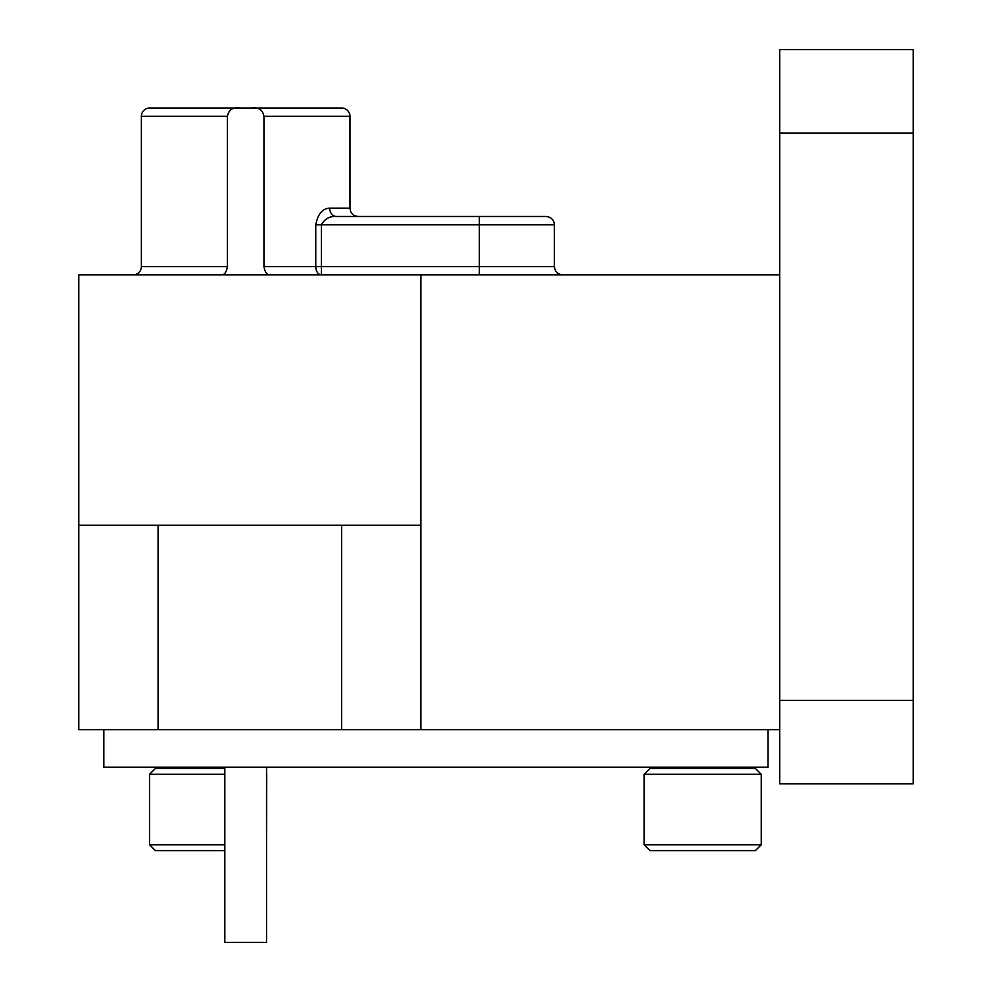<?xml version="1.0" encoding="UTF-8"?>
<svg xmlns="http://www.w3.org/2000/svg" width="992" height="992" viewBox="0 0 992 992"><rect width="100%" height="100%" fill="white"/><g stroke="black" fill="none" stroke-linecap="round" stroke-linejoin="round"><path stroke-width="1.49" d="M224.824 774.293L149.556 774.293L155.422 768.44L224.824 768.44M224.824 850.615L155.422 850.615L149.556 844.762L224.824 844.762M266.538 844.762L266.712 774.293M266.538 767.176L266.538 942.4L224.824 942.4L224.824 767.176M644.106 774.293L649.958 768.44L755.396 768.44L761.248 774.293L644.106 774.293L644.106 844.762L761.248 844.762L761.248 774.293M761.248 844.762L755.396 850.615L649.958 850.615L644.106 844.762M453.443 216.479L336.412 216.479A8.345 6.721 90 0 1 329.691 208.134L349.978 208.134L349.978 116.349A8.345 8.345 0 0 0 341.632 108.004L329.121 108.004M349.978 116.349L263.959 116.349C262.731 109.802 258.577 107.024 251.484 108.004L341.632 108.004M141.385 116.349A8.345 8.345 0 0 1 149.73 108.004L239.878 108.004C232.835 107.012 228.681 109.79 227.404 116.349L141.385 116.349L141.385 266.538A8.345 8.345 0 0 1 133.04 274.883M162.242 108.004L149.73 108.004M141.385 266.538L227.404 266.538C226.56 271.684 224.824 274.462 222.183 274.883M505.176 216.479L479.31 216.479L505.176 216.479M227.404 266.538L227.404 116.349M349.978 208.134C350.424 213.156 353.214 215.934 358.323 216.479L479.31 216.479L479.31 224.824L321.358 224.824C324.806 218.786 329.815 215.996 336.412 216.479C329.828 215.996 324.806 218.786 321.358 224.824L321.358 266.538L479.31 266.538L479.31 224.824L554.404 224.824L554.404 266.538C554.85 271.56 557.64 274.35 562.749 274.883M779.7 729.628L78.802 729.628L78.802 274.883L779.7 274.883M420.906 729.628L420.906 525.202L78.802 525.202M779.7 49.6L913.198 49.6L779.7 49.6L779.7 783.866L913.198 783.866L779.7 783.866M323.02 108.004L312.84 108.004M420.906 525.202L420.906 274.883M913.198 49.6L913.198 783.866M263.959 116.349L263.959 266.538L315.754 266.538L315.754 224.824C317.824 214.074 322.474 208.518 329.691 208.134M479.31 216.479L546.059 216.479C551.18 217.025 553.958 219.802 554.404 224.824M158.075 108.004L333.3 108.004M251.484 108.004L239.878 108.004M269.179 274.883C266.538 274.462 264.802 271.684 263.959 266.538M768.006 729.628L768.006 767.176L103.838 767.176L103.838 729.628M779.7 133.04L913.198 133.04M779.7 700.426L913.198 700.426M479.31 274.883L479.31 266.538L554.404 266.538M321.358 224.824L315.754 224.824M315.754 266.538A8.345 5.605 -90 0 0 321.358 274.883L321.358 266.538L315.754 266.538M739.288 768.44L739.288 767.176M158.075 729.628L158.075 525.202M341.632 729.628L341.632 525.202M666.066 768.44L666.066 767.176M149.556 844.762L149.556 774.293M171.529 768.44L171.529 767.176"/></g></svg>
